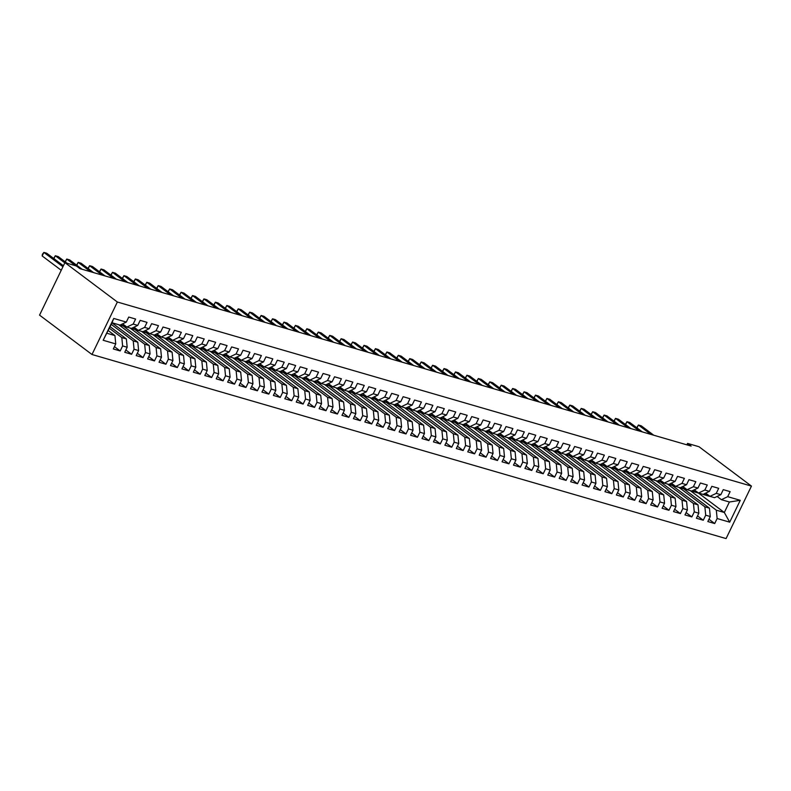 <?xml version="1.0" encoding="UTF-8"?>
<svg xmlns="http://www.w3.org/2000/svg" width="791" height="791" viewBox="0 0 791 791"><rect width="100%" height="100%" fill="white"/><g stroke="black" fill="none" stroke-linecap="round" stroke-linejoin="round"><path stroke-width="1.19" d="M91.993 354.506L726.079 538.582L751.45 486.099L117.365 302.014L91.993 354.506L39.55 315.134L64.921 262.642L117.365 302.014M103.176 340.278L113.736 318.437L126.313 322.085L120.014 325.091L112.015 322.768L103.176 340.278L115.753 343.927L113.321 348.96L120.183 350.957L122.615 345.924L127.183 347.249L124.751 352.282L131.613 354.279L134.045 349.236L138.623 350.571L136.181 355.604L143.042 357.591L145.475 352.559L150.053 353.884L147.62 358.926L154.482 360.914L156.915 355.881L161.483 357.206L159.05 362.238L165.912 364.236L168.345 359.193L172.922 360.528L170.48 365.561L177.342 367.548L179.775 362.515L184.352 363.84L181.92 368.883L188.772 370.87L191.214 365.838L195.782 367.162L193.35 372.195L200.212 374.192L202.644 369.15L207.222 370.485L204.78 375.517L211.642 377.505L214.074 372.472L218.652 373.797L216.22 378.84L223.072 380.827L225.514 375.794L230.082 377.119L227.65 382.152L234.512 384.149L236.944 379.116L241.512 380.441L239.08 385.474L245.942 387.461L248.374 382.429L252.952 383.754L250.52 388.796L257.372 390.784L259.814 385.751L264.382 387.076L261.95 392.109L268.811 394.106L271.244 389.073L275.812 390.398L273.379 395.431L280.241 397.428L282.674 392.385L287.252 393.72L284.819 398.753L291.671 400.74L294.114 395.708L298.682 397.033L296.249 402.075L303.111 404.063L305.544 399.03L310.112 400.355L307.679 405.387L314.541 407.385L316.973 402.342L321.551 403.677L319.119 408.71L325.971 410.697L328.413 405.664L332.981 406.989L330.549 412.032L337.411 414.019L339.843 408.987L344.411 410.311L341.979 415.344L348.841 417.341L351.273 412.299L355.851 413.634L353.409 418.666L360.271 420.654L362.703 415.621L367.281 416.946L364.849 421.989L371.711 423.976L374.143 418.943L378.711 420.268L376.279 425.301L383.141 427.298L385.573 422.256L390.151 423.59L387.709 428.623L394.571 430.611L397.003 425.578L401.581 426.903L399.148 431.945L406.01 433.933L408.443 428.9L413.011 430.225L410.578 435.258L417.44 437.255L419.873 432.222L424.451 433.547L422.008 438.58L428.87 440.577L431.303 435.534L435.881 436.869L433.448 441.902L440.31 443.889L442.742 438.857L447.31 440.182L444.878 445.224L451.74 447.212L454.172 442.179L458.75 443.504L456.308 448.537L463.17 450.534L465.602 445.491L470.18 446.826L467.748 451.859L474.6 453.846L477.042 448.813L481.61 450.138L479.178 455.181L486.04 457.168L488.472 452.136L493.05 453.461L490.608 458.493L497.47 460.491L499.902 455.448L504.48 456.783L502.048 461.815L508.9 463.803L511.342 458.77L515.91 460.095L513.478 465.138L520.34 467.125L522.772 462.092L527.35 463.417L524.908 468.45L531.77 470.447L534.202 465.405L538.78 466.739L536.347 471.772L543.199 473.76L545.642 468.727L550.21 470.052L547.777 475.094L554.639 477.082L557.072 472.049L561.64 473.374L559.207 478.407L566.069 480.404L568.502 475.371L573.08 476.696L570.647 481.729L577.499 483.726L579.941 478.684L584.509 480.018L582.077 485.051L588.939 487.038L591.371 482.006L595.939 483.331L593.507 488.363L600.369 490.361L602.801 485.328L607.379 486.653L604.947 491.686L611.799 493.683L614.241 488.64L618.809 489.975L616.377 495.008L623.239 496.995L625.671 491.962L630.239 493.287L627.807 498.33L634.669 500.317L637.101 495.285L641.679 496.61L639.247 501.642L646.099 503.64L648.541 498.597L653.109 499.932L650.677 504.965L657.539 506.952L659.971 501.919L664.539 503.244L662.107 508.287L668.968 510.274L671.401 505.241L675.979 506.566L673.537 511.599L680.398 513.596L682.831 508.554L687.409 509.888L684.976 514.921L691.838 516.909L694.271 511.876L698.839 513.201L696.406 518.243L703.268 520.231L705.701 515.198L710.278 516.523L707.836 521.556L714.698 523.553L708.963 519.242M698.364 493.011L724.329 512.499L729.707 522.169L740.267 500.317L727.69 496.669L730.133 491.636L723.271 489.639L720.838 494.682L716.26 493.357L718.693 488.314L711.841 486.327L709.398 491.359L704.83 490.034L707.263 485.002L700.401 483.004L697.969 488.037L693.391 486.712L695.833 481.679L688.971 479.682L686.539 484.725L681.961 483.39L684.393 478.357L677.541 476.37L675.099 481.403L670.531 480.078L672.963 475.035L666.101 473.048L663.669 478.08L659.101 476.755L661.533 471.723L654.671 469.725L652.239 474.768L647.661 473.433L650.093 468.401L643.241 466.413L640.799 471.446L636.231 470.121L638.663 465.078L631.801 463.091L629.369 468.124L624.801 466.799L627.233 461.766L620.371 459.769L617.939 464.811L613.361 463.477L615.793 458.444L608.941 456.456L606.499 461.489L601.931 460.164L604.364 455.122L597.502 453.134L595.069 458.167L590.501 456.842L592.934 451.809L586.072 449.812L583.639 454.845L579.061 453.52L581.494 448.487L574.642 446.5L572.2 451.532L567.631 450.208L570.064 445.165L563.202 443.178L560.77 448.21L556.202 446.885L558.634 441.853L551.772 439.855L549.34 444.888L544.762 443.563L547.204 438.53L540.342 436.533L537.91 441.576L533.332 440.241L535.764 435.208L528.902 433.221L526.47 438.254L521.902 436.929L524.334 431.886L517.472 429.899L515.04 434.931L510.462 433.606L512.904 428.574L506.042 426.576L503.61 431.619L499.032 430.284L501.464 425.251L494.602 423.264L492.17 428.297L487.602 426.972L490.034 421.929L483.172 419.942L480.74 424.975L476.162 423.65L478.604 418.617L471.743 416.62L469.31 421.662L464.732 420.328L467.165 415.295L460.303 413.307L457.87 418.34L453.302 417.015L455.735 411.973L448.873 409.985L446.44 415.018L441.862 413.693L444.305 408.66L437.443 406.663L435.01 411.706L430.433 410.371L432.865 405.338L426.013 403.351L423.571 408.383L419.003 407.058L421.435 402.016L414.573 400.028L412.141 405.061L407.563 403.736L410.005 398.704L403.143 396.706L400.711 401.739L396.133 400.414L398.565 395.381L391.713 393.384L389.271 398.427L384.703 397.092L387.135 392.059L380.273 390.072L377.841 395.105L373.273 393.78L375.705 388.737L368.843 386.75L366.411 391.782L361.833 390.457L364.265 385.425L357.413 383.427L354.971 388.47L350.403 387.135L352.835 382.102L345.974 380.115L343.541 385.148L338.973 383.823L341.405 378.78L334.544 376.793L332.111 381.826L327.533 380.501L329.966 375.468L323.114 373.471L320.671 378.513L316.103 377.178L318.536 372.146L311.674 370.158L309.241 375.191L304.673 373.866L307.106 368.824L300.244 366.836L297.811 371.869L293.234 370.544L295.666 365.511L288.814 363.514L286.372 368.557L281.804 367.222L284.236 362.189L277.374 360.202L274.942 365.234L270.374 363.909L272.806 358.867L265.944 356.879L263.512 361.912L258.934 360.587L261.376 355.555L254.514 353.557L252.082 358.59L247.504 357.265L249.936 352.232L243.074 350.235L240.642 355.278L236.074 353.943L238.506 348.91L231.644 346.923L229.212 351.955L224.634 350.631L227.076 345.598L220.214 343.601L217.782 348.633L213.204 347.308L215.636 342.276L208.775 340.278L206.342 345.321L201.774 343.986L204.207 338.953L197.345 336.966L194.912 341.999L190.334 340.674L192.777 335.631L185.915 333.644L183.482 338.677L178.904 337.352L181.337 332.319L174.475 330.322L172.042 335.364L167.474 334.029L169.907 328.997L163.045 327.009L160.613 332.042L156.035 330.717L158.477 325.674L151.615 323.687L149.183 328.72L144.605 327.395L147.037 322.362L140.185 320.365L137.743 325.408L133.175 324.073L135.607 319.04L128.745 317.053L126.313 322.085M729.707 522.169L717.13 518.52L714.698 523.553M64.921 262.642L76.351 265.964L79.911 268.633L691.126 446.075L687.567 443.405L686.875 444.839M683.622 488.789L709.458 508.178L704.89 506.853L678.886 487.335M710.278 516.523L709.458 508.178M705.701 515.198L704.89 506.853M740.267 500.317L729.401 501.998L721.392 499.675L717.111 496.461M727.69 496.669L721.392 499.675M672.192 485.466L698.028 504.866L693.46 503.531L667.456 484.013M698.839 513.201L698.028 504.866M694.271 511.876L693.46 503.531M720.838 494.682L714.54 497.687L709.962 496.353L705.671 493.139M716.26 493.357L709.962 496.353M660.762 482.144L686.598 501.543L682.02 500.219L656.026 480.701M687.409 509.888L686.598 501.543M682.831 508.554L682.02 500.219M709.398 491.359L703.1 494.365L698.532 493.04L694.241 489.817M704.83 490.034L698.532 493.04M649.322 478.832L675.158 498.221L670.59 496.896L644.586 477.378M675.979 506.566L675.158 498.221M671.401 505.241L670.59 496.896M697.969 488.037L691.67 491.043L687.092 489.718L682.811 486.495M693.391 486.712L687.092 489.718A12.261 8.207 106.2 0 1 686.104 489.51L683.938 488.887A12.261 8.207 -73.8 0 0 686.222 489.065M637.892 475.51L663.728 494.909L659.16 493.574L633.156 474.056M664.539 503.244L663.728 494.909M659.971 501.919L659.16 493.574M686.539 484.725L680.24 487.731L675.662 486.396L671.381 483.182M681.961 483.39L675.662 486.396M626.462 472.187L652.298 491.587L647.72 490.262L621.726 470.744M653.109 499.932L652.298 491.587M648.541 498.597L647.72 490.262M675.099 481.403L668.8 484.408L664.232 483.083L659.941 479.86M670.531 480.078L664.232 483.083M615.022 468.865L640.858 488.265L636.29 486.94L610.286 467.422M641.679 496.61L640.858 488.265M637.101 495.285L636.29 486.94M663.669 478.08L657.37 481.086L652.793 479.761L648.511 476.538M659.101 476.755L652.793 479.761A12.261 8.207 106.2 0 1 651.804 479.554L649.638 478.931A12.261 8.207 -73.8 0 0 651.922 479.099M603.592 465.553L629.428 484.942L624.86 483.617L598.856 464.099M630.239 493.287L629.428 484.942M625.671 491.962L624.86 483.617M652.239 474.768L645.94 477.774L641.363 476.439L637.081 473.226M647.661 473.433L641.363 476.439A12.261 8.207 106.2 0 1 640.374 476.241L638.199 475.609A12.261 8.207 -73.8 0 0 640.492 475.786M592.162 462.231L617.998 481.63L613.42 480.295L587.426 460.777M618.809 489.975L617.998 481.63M614.241 488.64L613.42 480.295M640.799 471.446L634.501 474.452L629.933 473.127L625.641 469.903M636.231 470.121L629.933 473.127A12.261 8.207 106.2 0 1 628.944 472.919L626.769 472.286A12.261 8.207 -73.8 0 0 629.053 472.464M580.723 458.909L606.568 478.308L601.991 476.983L575.986 457.465M607.379 486.653L606.568 478.308M602.801 485.328L601.991 476.983M629.369 468.124L623.071 471.129L618.503 469.805L614.212 466.581M624.801 466.799L618.503 469.805M569.293 455.596L595.129 474.986L590.561 473.661L564.556 454.143M595.939 483.331L595.129 474.986M591.371 482.006L590.561 473.661M617.939 464.811L611.641 467.807L607.063 466.482L602.782 463.269M613.361 463.477L607.063 466.482A12.261 8.207 106.2 0 1 606.074 466.285L603.899 465.652A12.261 8.207 -73.8 0 0 606.193 465.83M557.863 452.274L583.699 471.673L579.121 470.338L553.127 450.821M584.509 480.018L583.699 471.673M579.941 478.684L579.121 470.338M606.499 461.489L600.201 464.495L595.633 463.16L591.342 459.947M601.931 460.164L595.633 463.16M546.423 448.952L572.269 468.351L567.691 467.026L541.687 447.508M573.08 476.696L572.269 468.351M568.502 475.371L567.691 467.026M595.069 458.167L588.771 461.173L584.203 459.848L579.912 456.625M590.501 456.842L584.203 459.848M534.993 445.64L560.829 465.029L556.261 463.704L530.257 444.186M561.64 473.374L560.829 465.029M557.072 472.049L556.261 463.704M583.639 454.845L577.341 457.851L572.763 456.526L568.482 453.312M579.061 453.52L572.763 456.526M523.563 442.317L549.399 461.717L544.821 460.382L518.827 440.864M550.21 470.052L549.399 461.717M545.642 468.727L544.821 460.382M572.2 451.532L565.901 454.538L561.333 453.203L557.042 449.99M567.631 450.208L561.333 453.203A12.261 8.207 106.2 0 1 560.344 453.006L558.169 452.373A12.261 8.207 -73.8 0 0 560.453 452.551M512.123 438.995L537.969 458.394L533.391 457.069L507.397 437.552M538.78 466.739L537.969 458.394M534.202 465.405L533.391 457.069M560.77 448.21L554.471 451.216L549.903 449.891L545.612 446.668M556.202 446.885L549.903 449.891A12.261 8.207 106.2 0 1 548.905 449.684L546.739 449.051A12.261 8.207 -73.8 0 0 549.023 449.229M500.693 435.683L526.529 455.072L521.961 453.747L495.957 434.229M527.35 463.417L526.529 455.072M522.772 462.092L521.961 453.747M549.34 444.888L543.041 447.894L538.463 446.569L534.182 443.356M544.762 443.563L538.463 446.569M489.263 432.361L515.099 451.76L510.521 450.425L484.527 430.907M515.91 460.095L515.099 451.76M511.342 458.77L510.521 450.425M537.91 441.576L531.601 444.582L527.033 443.247L522.742 440.033M533.332 440.241L527.033 443.247M477.823 429.038L503.669 448.438L499.091 447.113L473.097 427.595M504.48 456.783L503.669 448.438M499.902 455.448L499.091 447.113M526.47 438.254L520.171 441.259L515.603 439.934L511.312 436.711M521.902 436.929L515.603 439.934M466.393 425.716L492.229 445.115L487.661 443.791L461.657 424.273M493.05 453.461L492.229 445.115M488.472 452.136L487.661 443.791M515.04 434.931L508.742 437.937L504.164 436.612L499.882 433.389M510.462 433.606L504.164 436.612M454.963 422.404L480.799 441.793L476.222 440.468L450.227 420.95M481.61 450.138L480.799 441.793M477.042 448.813L476.222 440.468M503.61 431.619L497.312 434.625L492.734 433.29L488.442 430.077M499.032 430.284L492.734 433.29M443.533 419.082L469.37 438.481L464.792 437.156L438.797 417.638M470.18 446.826L469.37 438.481M465.602 445.491L464.792 437.156M492.17 428.297L485.872 431.303L481.304 429.978L477.013 426.754M487.602 426.972L481.304 429.978M432.094 415.759L457.93 435.159L453.362 433.834L427.358 414.316M458.75 443.504L457.93 435.159M454.172 442.179L453.362 433.834M480.74 424.975L474.442 427.98L469.864 426.656L465.583 423.432M476.162 423.65L469.864 426.656A12.261 8.207 106.2 0 1 468.875 426.448L466.7 425.825A12.261 8.207 -73.8 0 0 468.994 425.993M420.664 412.447L446.5 431.837L441.932 430.512L415.928 410.994M447.31 440.182L446.5 431.837M442.742 438.857L441.932 430.512M469.31 421.662L463.012 424.658L458.434 423.333L454.143 420.12M464.732 420.328L458.434 423.333A12.261 8.207 106.2 0 1 457.445 423.136L455.27 422.503A12.261 8.207 -73.8 0 0 457.554 422.681M409.234 409.125L435.07 428.524L430.492 427.189L404.498 407.672M435.881 436.869L435.07 428.524M431.303 435.534L430.492 427.189M457.87 418.34L451.572 421.346L447.004 420.021L442.713 416.798M453.302 417.015L447.004 420.021M397.794 405.803L423.63 425.202L419.062 423.877L393.058 404.359M424.451 433.547L423.63 425.202M419.873 432.222L419.062 423.877M446.44 415.018L440.142 418.024L435.564 416.699L431.283 413.475M441.862 413.693L435.564 416.699M386.364 402.49L412.2 421.88L407.632 420.555L381.628 401.037M413.011 430.225L412.2 421.88M408.443 428.9L407.632 420.555M435.01 411.706L428.712 414.702L424.134 413.377L419.843 410.163M430.433 410.371L424.134 413.377M374.934 399.168L400.77 418.568L396.192 417.233L370.198 397.715M401.581 426.903L400.77 418.568M397.003 425.578L396.192 417.233M423.571 408.383L417.272 411.389L412.704 410.054L408.413 406.841M419.003 407.058L412.704 410.054A12.261 8.207 106.2 0 1 411.715 409.857L409.54 409.224A12.261 8.207 -73.8 0 0 411.824 409.402M363.494 395.846L389.33 415.245L384.762 413.92L358.758 394.402M390.151 423.59L389.33 415.245M385.573 422.256L384.762 413.92M412.141 405.061L405.842 408.067L401.264 406.742L396.983 403.519M407.563 403.736L401.264 406.742M352.064 392.534L377.9 411.923L373.332 410.598L347.328 391.08M378.711 420.268L377.9 411.923M374.143 418.943L373.332 410.598M400.711 401.739L394.412 404.745L389.834 403.42L385.543 400.206M396.133 400.414L389.834 403.42A12.261 8.207 106.2 0 1 388.846 403.222L386.67 402.589A12.261 8.207 -73.8 0 0 388.964 402.767M340.634 389.212L366.47 408.611L361.892 407.276L335.898 387.758M367.281 416.946L366.47 408.611M362.703 415.621L361.892 407.276M389.271 398.427L382.973 401.433L378.405 400.098L374.113 396.884M384.703 397.092L378.405 400.098A12.261 8.207 106.2 0 1 377.416 399.9L375.241 399.267A12.261 8.207 -73.8 0 0 377.525 399.445M329.194 385.889L355.03 405.289L350.462 403.964L324.458 384.446M355.851 413.634L355.03 405.289M351.273 412.299L350.462 403.964M377.841 395.105L371.543 398.11L366.965 396.785L362.683 393.562M373.273 393.78L366.965 396.785A12.261 8.207 106.2 0 1 365.976 396.578L363.811 395.945A12.261 8.207 -73.8 0 0 366.095 396.123M317.764 382.567L343.601 401.966L339.032 400.642L313.028 381.124M344.411 410.311L343.601 401.966M339.843 408.987L339.032 400.642M366.411 391.782L360.113 394.788L355.535 393.463L351.253 390.24M361.833 390.457L355.535 393.463M306.335 379.255L332.171 398.644L327.593 397.319L301.598 377.801M332.981 406.989L332.171 398.644M328.413 405.664L327.593 397.319M354.971 388.47L348.673 391.476L344.105 390.141L339.814 386.928M350.403 387.135L344.105 390.141M294.895 375.933L320.741 395.332L316.163 394.007L290.159 374.489M321.551 403.677L320.741 395.332M316.973 402.342L316.163 394.007M343.541 385.148L337.243 388.154L332.675 386.829L328.384 383.605M338.973 383.823L332.675 386.829M283.465 372.61L309.301 392.01L304.733 390.685L278.729 371.167M310.112 400.355L309.301 392.01M305.544 399.03L304.733 390.685M332.111 381.826L325.813 384.831L321.235 383.506L316.954 380.283M327.533 380.501L321.235 383.506M272.035 369.298L297.871 388.688L293.293 387.363L267.299 367.845M298.682 397.033L297.871 388.688M294.114 395.708L293.293 387.363M320.671 378.513L314.373 381.509L309.805 380.184L305.514 376.971M316.103 377.178L309.805 380.184M260.595 365.976L286.441 385.375L281.863 384.04L255.859 364.522M287.252 393.72L286.441 385.375M282.674 392.385L281.863 384.04M309.241 375.191L302.943 378.197L298.375 376.872L294.084 373.649M304.673 373.866L298.375 376.872A12.261 8.207 106.2 0 1 297.376 376.664L295.211 376.032A12.261 8.207 -73.8 0 0 297.495 376.209M249.165 362.654L275.001 382.053L270.433 380.728L244.429 361.21M275.812 390.398L275.001 382.053M271.244 389.073L270.433 380.728M297.811 371.869L291.513 374.875L286.935 373.55L282.654 370.326M293.234 370.544L286.935 373.55A12.261 8.207 106.2 0 1 285.947 373.342L283.771 372.719A12.261 8.207 -73.8 0 0 286.065 372.887M237.735 359.341L263.571 378.731L258.993 377.406L232.999 357.888M264.382 387.076L263.571 378.731M259.814 385.751L258.993 377.406M286.372 368.557L280.073 371.552L275.505 370.228L271.214 367.014M281.804 367.222L275.505 370.228M226.295 356.019L252.141 375.418L247.563 374.084L221.569 354.566M252.952 383.754L252.141 375.418M248.374 382.429L247.563 374.084M274.942 365.234L268.643 368.24L264.075 366.905L259.784 363.692M270.374 363.909L264.075 366.905M214.865 352.697L240.701 372.096L236.133 370.771L210.129 351.253M241.512 380.441L240.701 372.096M236.944 379.116L236.133 370.771M263.512 361.912L257.213 364.918L252.636 363.593L248.354 360.37M258.934 360.587L252.636 363.593M203.435 349.385L229.271 368.774L224.693 367.449L198.699 347.931M230.082 377.119L229.271 368.774M225.514 375.794L224.693 367.449M252.082 358.59L245.774 361.596L241.206 360.271L236.914 357.057M247.504 357.265L241.206 360.271A12.261 8.207 106.2 0 1 240.217 360.073L238.042 359.44A12.261 8.207 -73.8 0 0 240.326 359.618M191.995 346.062L217.841 365.462L213.263 364.127L187.269 344.609M218.652 373.797L217.841 365.462M214.074 372.472L213.263 364.127M240.642 355.278L234.344 358.283L229.776 356.949L225.484 353.735M236.074 353.943L229.776 356.949M180.566 342.74L206.402 362.14L201.834 360.815L175.829 341.297M207.222 370.485L206.402 362.14M202.644 369.15L201.834 360.815M229.212 351.955L222.914 354.961L218.336 353.636L214.054 350.413M224.634 350.631L218.336 353.636A12.261 8.207 106.2 0 1 217.347 353.429L215.172 352.796A12.261 8.207 -73.8 0 0 217.466 352.974M169.136 339.428L194.972 358.817L190.394 357.492L164.399 337.975M195.782 367.162L194.972 358.817M191.214 365.838L190.394 357.492M217.782 348.633L211.484 351.639L206.906 350.314L202.615 347.091M213.204 347.308L206.906 350.314A12.261 8.207 106.2 0 1 205.917 350.106L203.742 349.484A12.261 8.207 -73.8 0 0 206.026 349.662M157.696 336.106L183.542 355.505L178.964 354.17L152.97 334.652M184.352 363.84L183.542 355.505M179.775 362.515L178.964 354.17M206.342 345.321L200.044 348.327L195.476 346.992L191.185 343.778M201.774 343.986L195.476 346.992A12.261 8.207 106.2 0 1 194.477 346.794L192.312 346.161A12.261 8.207 -73.8 0 0 194.596 346.339M146.266 332.784L172.102 352.183L167.534 350.858L141.53 331.34M172.922 360.528L172.102 352.183M168.345 359.193L167.534 350.858M194.912 341.999L188.614 345.005L184.036 343.68L179.755 340.456M190.334 340.674L184.036 343.68M134.836 329.461L160.672 348.861L156.094 347.536L130.1 328.018M161.483 357.206L160.672 348.861M156.915 355.881L156.094 347.536M183.482 338.677L177.184 341.682L172.606 340.357L168.315 337.134M178.904 337.352L172.606 340.357M123.406 326.149L149.242 345.538L144.664 344.214L118.67 324.696M150.053 353.884L149.242 345.538M145.475 352.559L144.664 344.214M172.042 335.364L165.744 338.37L161.176 337.035L156.885 333.822M167.474 334.029L161.176 337.035A12.261 8.207 106.2 0 1 160.178 336.837L158.012 336.205A12.261 8.207 -73.8 0 0 160.296 336.383M113.202 323.114A12.261 8.207 -73.8 0 1 112.273 322.926A12.261 8.207 -73.8 0 1 111.976 322.827L137.802 342.226L133.234 340.891L111.234 324.379M138.623 350.571L137.802 342.226M134.045 349.236L133.234 340.891M160.613 332.042L154.314 335.048L149.736 333.723L145.455 330.5M156.035 330.717L149.736 333.723A12.261 8.207 106.2 0 1 148.748 333.515L146.572 332.882A12.261 8.207 -73.8 0 0 148.866 333.06M110.107 326.693L126.372 338.904L121.804 337.579L109.366 328.245M127.183 347.249L126.372 338.904M122.615 345.924L121.804 337.579M149.183 328.72L142.884 331.726L138.306 330.401L134.015 327.177M144.605 327.395L138.306 330.401M108.238 330.559L114.942 335.582L106.933 333.258M115.753 343.927L114.942 335.582M137.743 325.408L131.444 328.403L126.876 327.079L122.585 323.865M133.175 324.073L126.876 327.079A12.261 8.207 106.2 0 1 125.888 326.881L123.712 326.248A12.261 8.207 -73.8 0 0 125.996 326.426M751.45 486.099L699.007 446.727L687.567 443.405M690.325 490.657L716.32 510.175L724.329 512.499L729.401 501.998M113.736 318.437L112.015 322.768M717.13 518.52L716.32 510.175M120.183 350.957L114.438 346.646M131.613 354.279L125.868 349.968M143.042 357.591L137.308 353.28M154.482 360.914L148.738 356.603M165.912 364.236L160.168 359.925M177.342 367.548L171.607 363.247M188.772 370.87L183.037 366.559M200.212 374.192L194.467 369.881M211.642 377.505L205.907 373.204M223.072 380.827L217.337 376.516M234.512 384.149L228.767 379.838M245.942 387.461L240.207 383.16M257.372 390.784L251.637 386.473M268.811 394.106L263.067 389.795M280.241 397.428L274.507 393.117M291.671 400.74L285.937 396.429M303.111 404.063L297.367 399.752M314.541 407.385L308.806 403.074M325.971 410.697L320.236 406.396M337.411 414.019L331.666 409.708M348.841 417.341L343.096 413.031M360.271 420.654L354.536 416.353M371.711 423.976L365.966 419.665M383.141 427.298L377.396 422.987M394.571 430.611L388.836 426.309M406.01 433.933L400.266 429.622M417.44 437.255L411.696 432.944M428.87 440.577L423.136 436.266M440.31 443.889L434.566 439.578M451.74 447.212L445.995 442.901M463.17 450.534L457.435 446.223M474.6 453.846L468.865 449.545M486.04 457.168L480.295 452.857M497.47 460.491L491.735 456.18M508.9 463.803L503.165 459.502M520.34 467.125L514.595 462.814M531.77 470.447L526.035 466.136M543.199 473.76L537.465 469.459M554.639 477.082L548.895 472.771M566.069 480.404L560.335 476.093M577.499 483.726L571.764 479.415M588.939 487.038L583.194 482.728M600.369 490.361L594.634 486.05M611.799 493.683L606.064 489.372M623.239 496.995L617.494 492.694M634.669 500.317L628.924 496.006M646.099 503.64L640.364 499.329M657.539 506.952L651.794 502.651M668.968 510.274L663.224 505.963M680.398 513.596L674.664 509.285M691.838 516.909L686.094 512.608M703.268 520.231L697.524 515.92M115.377 323.746A12.261 8.207 106.2 0 1 114.448 323.559L112.273 322.926M62.944 266.735L43.881 252.418L46.738 253.249L63.418 265.766M61.233 270.275L42.17 255.968L43.881 252.418L42.378 254.287L42.17 255.968M124.197 325.071L122.931 325.319A12.261 8.207 106.2 0 1 120.163 325.22A12.261 8.207 106.2 0 1 119.283 324.874M125.314 325.912L125.097 325.951A12.261 8.207 106.2 0 1 122.338 325.852L120.163 325.22M64.813 262.869L55.311 255.74L58.168 256.571L67.116 263.284M123.04 326.001A12.261 8.207 -73.8 0 0 123.712 326.248M53.699 258.479L55.311 255.74L53.917 258.637M135.627 328.394L134.361 328.641A12.261 8.207 106.2 0 1 131.603 328.532A12.261 8.207 106.2 0 1 130.713 328.196M138.287 330.381A12.261 8.207 106.2 0 1 137.318 330.193L135.142 329.57A12.261 8.207 -73.8 0 0 137.436 329.738M136.744 329.224L136.536 329.264A12.261 8.207 106.2 0 1 133.768 329.165L131.603 328.532M75.699 265.776L66.751 259.053L69.608 259.883L82.106 269.276M134.47 329.323A12.261 8.207 -73.8 0 0 135.142 329.57M65.139 261.791L66.751 259.053L65.346 261.95M147.067 331.706L145.791 331.953A12.261 8.207 106.2 0 1 143.033 331.854A12.261 8.207 106.2 0 1 142.153 331.518M148.174 332.546L147.966 332.586A12.261 8.207 106.2 0 1 145.208 332.487L143.033 331.854M90.678 271.758L78.18 262.375L81.038 263.205L93.546 272.588M145.9 332.645A12.261 8.207 -73.8 0 0 146.572 332.882M76.569 265.114L78.18 262.375L76.776 265.272M158.497 335.028L157.231 335.275A12.261 8.207 106.2 0 1 154.463 335.176A12.261 8.207 106.2 0 1 153.583 334.83M159.614 335.868L159.396 335.908A12.261 8.207 106.2 0 1 156.638 335.809L154.463 335.176M102.118 275.08L89.61 265.697L92.468 266.527L104.976 275.911M157.34 335.957A12.261 8.207 -73.8 0 0 158.012 336.205M87.999 268.436L89.61 265.697L88.216 268.594M169.927 338.35L168.661 338.597A12.261 8.207 106.2 0 1 165.902 338.499A12.261 8.207 106.2 0 1 165.012 338.153M172.586 340.348A12.261 8.207 106.2 0 1 171.617 340.15L169.442 339.527A12.261 8.207 -73.8 0 0 171.726 339.695M171.044 339.181L170.836 339.23A12.261 8.207 106.2 0 1 168.068 339.121L165.902 338.499M113.548 278.402L101.05 269.019L103.908 269.84L116.406 279.233M168.77 339.28A12.261 8.207 -73.8 0 0 169.442 339.527M99.439 271.748L101.05 269.019L99.646 271.906M181.357 341.663L180.091 341.91A12.261 8.207 106.2 0 1 177.332 341.811A12.261 8.207 106.2 0 1 176.452 341.475M184.026 343.66A12.261 8.207 106.2 0 1 183.047 343.472L180.872 342.839A12.261 8.207 -73.8 0 0 183.166 343.017M182.474 342.503L182.266 342.543A12.261 8.207 106.2 0 1 179.508 342.444L177.332 341.811M124.978 281.715L112.48 272.331L115.338 273.162L127.845 282.545M180.2 342.602A12.261 8.207 -73.8 0 0 180.872 342.839M110.869 275.07L112.48 272.331L111.076 275.228M192.796 344.985L191.531 345.232A12.261 8.207 106.2 0 1 188.762 345.133A12.261 8.207 106.2 0 1 187.882 344.787M193.914 345.825L193.696 345.865A12.261 8.207 106.2 0 1 190.938 345.766L188.762 345.133M136.418 285.037L123.91 275.654L126.768 276.484L139.275 285.867M191.64 345.914A12.261 8.207 -73.8 0 0 192.312 346.161M122.298 278.392L123.91 275.654L122.516 278.551M204.226 348.307L202.961 348.554A12.261 8.207 106.2 0 1 200.202 348.455A12.261 8.207 106.2 0 1 199.312 348.109M205.344 349.138L205.136 349.187A12.261 8.207 106.2 0 1 202.367 349.078L200.202 348.455M147.848 288.359L135.35 278.976L138.207 279.796L150.705 289.19M203.069 349.236A12.261 8.207 -73.8 0 0 203.742 349.484M133.738 281.715L135.35 278.976L133.946 281.873M215.656 351.619L214.391 351.876A12.261 8.207 106.2 0 1 211.632 351.768A12.261 8.207 106.2 0 1 210.752 351.431M216.774 352.46L216.566 352.499A12.261 8.207 106.2 0 1 213.807 352.4L211.632 351.768M159.278 291.681L146.78 282.288L149.637 283.119L162.135 292.502M214.499 352.559A12.261 8.207 -73.8 0 0 215.172 352.796M145.168 285.027L146.78 282.288L145.376 285.185M227.096 354.941L225.831 355.189A12.261 8.207 106.2 0 1 223.062 355.09A12.261 8.207 106.2 0 1 222.182 354.754M229.756 356.939A12.261 8.207 106.2 0 1 228.777 356.751L226.612 356.118A12.261 8.207 -73.8 0 0 228.896 356.296M228.213 355.782L227.996 355.821A12.261 8.207 106.2 0 1 225.237 355.723L223.062 355.09M170.718 294.994L158.21 285.61L161.067 286.441L173.575 295.824M225.939 355.871A12.261 8.207 -73.8 0 0 226.612 356.118M156.598 288.349L158.21 285.61L156.816 288.507M238.526 358.264L237.26 358.511A12.261 8.207 106.2 0 1 234.502 358.412A12.261 8.207 106.2 0 1 233.612 358.066M239.643 359.094L239.436 359.144A12.261 8.207 106.2 0 1 236.667 359.035L234.502 358.412M182.148 298.316L169.65 288.933L172.507 289.763L185.005 299.146M237.369 359.193A12.261 8.207 -73.8 0 0 238.042 359.44M168.038 291.671L169.65 288.933L168.246 291.83M249.956 361.576L248.69 361.833A12.261 8.207 106.2 0 1 245.932 361.724A12.261 8.207 106.2 0 1 245.052 361.388M252.616 363.573A12.261 8.207 106.2 0 1 251.647 363.385L249.472 362.753A12.261 8.207 -73.8 0 0 251.765 362.931M251.073 362.416L250.866 362.456A12.261 8.207 106.2 0 1 248.107 362.357L245.932 361.724M193.577 301.638L181.08 292.245L183.937 293.075L196.435 302.469M248.799 362.515A12.261 8.207 -73.8 0 0 249.472 362.753M179.468 294.984L181.08 292.245L179.676 295.142M261.396 364.898L260.13 365.145A12.261 8.207 106.2 0 1 257.362 365.046A12.261 8.207 106.2 0 1 256.482 364.71M264.056 366.895A12.261 8.207 106.2 0 1 263.077 366.708L260.911 366.075A12.261 8.207 -73.8 0 0 263.195 366.253M262.513 365.739L262.296 365.778A12.261 8.207 106.2 0 1 259.537 365.679L257.362 365.046M205.017 304.95L192.51 295.567L195.367 296.398L207.875 305.781M260.239 365.828A12.261 8.207 -73.8 0 0 260.911 366.075M190.898 298.306L192.51 295.567L191.115 298.464M272.826 368.22L271.56 368.468A12.261 8.207 106.2 0 1 268.802 368.369A12.261 8.207 106.2 0 1 267.912 368.023M275.486 370.218A12.261 8.207 106.2 0 1 274.517 370.03L272.341 369.397A12.261 8.207 -73.8 0 0 274.625 369.575M273.943 369.061L273.735 369.1A12.261 8.207 106.2 0 1 270.967 369.002L268.802 368.369M216.447 308.272L203.94 298.889L206.807 299.72L219.305 309.103M271.669 369.15A12.261 8.207 -73.8 0 0 272.341 369.397M202.338 301.628L203.94 298.889L202.545 301.786M284.256 371.533L282.99 371.79A12.261 8.207 106.2 0 1 280.232 371.681A12.261 8.207 106.2 0 1 279.352 371.345M285.373 372.373L285.165 372.413A12.261 8.207 106.2 0 1 282.407 372.314L280.232 371.681M227.877 311.595L215.379 302.202L218.237 303.032L230.735 312.425M283.099 372.472A12.261 8.207 -73.8 0 0 283.771 372.719M213.768 304.94L215.379 302.202L213.975 305.099M295.696 374.855L294.42 375.102A12.261 8.207 106.2 0 1 291.661 375.003A12.261 8.207 106.2 0 1 290.781 374.667M296.813 375.695L296.595 375.735A12.261 8.207 106.2 0 1 293.837 375.636L291.661 375.003M239.317 314.907L226.809 305.524L229.667 306.354L242.175 315.738M294.539 375.794A12.261 8.207 -73.8 0 0 295.211 376.032M225.198 308.263L226.809 305.524L225.415 308.421M307.126 378.177L305.86 378.424A12.261 8.207 106.2 0 1 303.091 378.325A12.261 8.207 106.2 0 1 302.211 377.979M309.785 380.174A12.261 8.207 106.2 0 1 308.816 379.987L306.641 379.354A12.261 8.207 -73.8 0 0 308.925 379.532M308.243 379.018L308.025 379.057A12.261 8.207 106.2 0 1 305.267 378.958L303.091 378.325M250.747 318.229L238.239 308.846L241.107 309.676L253.604 319.06M305.969 379.107A12.261 8.207 -73.8 0 0 306.641 379.354M236.638 311.585L238.239 308.846L236.845 311.743M318.555 381.499L317.29 381.746A12.261 8.207 106.2 0 1 314.531 381.648A12.261 8.207 106.2 0 1 313.651 381.302M321.215 383.497A12.261 8.207 106.2 0 1 320.246 383.299L318.071 382.676A12.261 8.207 -73.8 0 0 320.365 382.844M319.673 382.33L319.465 382.379A12.261 8.207 106.2 0 1 316.707 382.271L314.531 381.648M262.177 321.551L249.679 312.158L252.537 312.989L265.034 322.382M317.399 382.429A12.261 8.207 -73.8 0 0 318.071 382.676M248.067 314.897L249.679 312.158L248.275 315.055M329.995 384.812L328.72 385.059A12.261 8.207 106.2 0 1 325.961 384.96A12.261 8.207 106.2 0 1 325.081 384.624M332.655 386.809A12.261 8.207 106.2 0 1 331.676 386.621L329.511 385.988A12.261 8.207 -73.8 0 0 331.795 386.166M331.113 385.652L330.895 385.692A12.261 8.207 106.2 0 1 328.136 385.593L325.961 384.96M273.617 324.864L261.109 315.48L263.967 316.311L276.474 325.694M328.838 385.751A12.261 8.207 -73.8 0 0 329.511 385.988M259.497 318.219L261.109 315.48L259.705 318.377M341.425 388.134L340.16 388.381A12.261 8.207 106.2 0 1 337.391 388.282A12.261 8.207 106.2 0 1 336.511 387.936M344.085 390.131A12.261 8.207 106.2 0 1 343.116 389.943L340.941 389.31A12.261 8.207 -73.8 0 0 343.225 389.488M342.543 388.974L342.325 389.014A12.261 8.207 106.2 0 1 339.566 388.915L337.391 388.282M285.047 328.186L272.539 318.803L275.397 319.633L287.904 329.016M340.268 389.063A12.261 8.207 -73.8 0 0 340.941 389.31M270.937 321.541L272.539 318.803L271.145 321.7M352.855 391.456L351.59 391.703A12.261 8.207 106.2 0 1 348.831 391.604A12.261 8.207 106.2 0 1 347.941 391.258M355.515 393.453A12.261 8.207 106.2 0 1 354.546 393.256L352.371 392.633A12.261 8.207 -73.8 0 0 354.665 392.801M353.973 392.287L353.765 392.336A12.261 8.207 106.2 0 1 350.996 392.227L348.831 391.604M296.477 331.508L283.979 322.125L286.836 322.946L299.334 332.339M351.698 392.385A12.261 8.207 -73.8 0 0 352.371 392.633M282.367 324.864L283.979 322.125L282.575 325.022M364.295 394.768L363.02 395.025A12.261 8.207 106.2 0 1 360.261 394.917A12.261 8.207 106.2 0 1 359.381 394.58M365.412 395.609L365.195 395.648A12.261 8.207 106.2 0 1 362.436 395.549L360.261 394.917M307.917 334.82L295.409 325.437L298.266 326.268L310.774 335.651M363.128 395.708A12.261 8.207 -73.8 0 0 363.811 395.945M293.797 328.176L295.409 325.437L294.005 328.334M375.725 398.091L374.459 398.338A12.261 8.207 106.2 0 1 371.691 398.239A12.261 8.207 106.2 0 1 370.811 397.893M376.842 398.931L376.625 398.971A12.261 8.207 106.2 0 1 373.866 398.872L371.691 398.239M319.346 338.143L306.839 328.759L309.696 329.59L322.204 338.973M374.568 399.02A12.261 8.207 -73.8 0 0 375.241 399.267M305.227 331.498L306.839 328.759L305.445 331.656M387.155 401.413L385.889 401.66A12.261 8.207 106.2 0 1 383.131 401.561A12.261 8.207 106.2 0 1 382.241 401.215M388.272 402.243L388.065 402.293A12.261 8.207 106.2 0 1 385.296 402.184L383.131 401.561M330.776 341.465L318.279 332.082L321.136 332.912L333.634 342.295M385.998 402.342A12.261 8.207 -73.8 0 0 386.67 402.589M316.667 334.82L318.279 332.082L316.875 334.979M398.595 404.725L397.319 404.982A12.261 8.207 106.2 0 1 394.561 404.873A12.261 8.207 106.2 0 1 393.681 404.537M401.255 406.722A12.261 8.207 106.2 0 1 400.276 406.534L398.11 405.902A12.261 8.207 -73.8 0 0 400.394 406.08M399.702 405.565L399.495 405.605A12.261 8.207 106.2 0 1 396.736 405.506L394.561 404.873M342.216 344.787L329.709 335.394L332.566 336.224L345.074 345.608M397.428 405.664A12.261 8.207 -73.8 0 0 398.11 405.902M328.097 338.133L329.709 335.394L328.305 338.291M410.025 408.047L408.759 408.294A12.261 8.207 106.2 0 1 405.991 408.196A12.261 8.207 106.2 0 1 405.111 407.859M411.142 408.888L410.925 408.927A12.261 8.207 106.2 0 1 408.166 408.828L405.991 408.196M353.646 348.099L341.139 338.716L343.996 339.547L356.504 348.93M408.868 408.977A12.261 8.207 -73.8 0 0 409.54 409.224M339.527 341.455L341.139 338.716L339.744 341.613M421.455 411.369L420.189 411.617A12.261 8.207 106.2 0 1 417.43 411.518A12.261 8.207 106.2 0 1 416.541 411.172M424.114 413.367A12.261 8.207 106.2 0 1 423.145 413.179L420.97 412.546A12.261 8.207 -73.8 0 0 423.264 412.724M422.572 412.21L422.364 412.249A12.261 8.207 106.2 0 1 419.596 412.151L417.43 411.518M365.076 351.422L352.578 342.038L355.436 342.869L367.934 352.252M420.298 412.299A12.261 8.207 -73.8 0 0 420.97 412.546M350.967 344.777L352.578 342.038L351.174 344.935M432.895 414.682L431.619 414.939A12.261 8.207 106.2 0 1 428.86 414.83A12.261 8.207 106.2 0 1 427.98 414.494M435.554 416.679A12.261 8.207 106.2 0 1 434.575 416.491L432.4 415.858A12.261 8.207 -73.8 0 0 434.694 416.036M434.002 415.522L433.794 415.562A12.261 8.207 106.2 0 1 431.036 415.463L428.86 414.83M376.506 354.744L364.008 345.351L366.866 346.181L379.373 355.574M431.728 415.621A12.261 8.207 -73.8 0 0 432.4 415.858M362.397 348.089L364.008 345.351L362.604 348.248M444.324 418.004L443.059 418.251A12.261 8.207 106.2 0 1 440.29 418.152A12.261 8.207 106.2 0 1 439.41 417.816M446.984 420.001A12.261 8.207 106.2 0 1 446.005 419.813L443.84 419.181A12.261 8.207 -73.8 0 0 446.124 419.359M445.442 418.844L445.224 418.884A12.261 8.207 106.2 0 1 442.466 418.785L440.29 418.152M387.946 358.056L375.438 348.673L378.296 349.503L390.803 358.887M443.168 418.943A12.261 8.207 -73.8 0 0 443.84 419.181M373.827 351.412L375.438 348.673L374.044 351.57M455.754 421.326L454.489 421.573A12.261 8.207 106.2 0 1 451.73 421.474A12.261 8.207 106.2 0 1 450.84 421.128M456.872 422.167L456.664 422.206A12.261 8.207 106.2 0 1 453.896 422.107L451.73 421.474M399.376 361.378L386.878 351.995L389.736 352.826L402.233 362.209M454.598 422.256A12.261 8.207 -73.8 0 0 455.27 422.503M385.266 354.734L386.878 351.995L385.474 354.892M467.184 424.648L465.919 424.896A12.261 8.207 106.2 0 1 463.16 424.787A12.261 8.207 106.2 0 1 462.28 424.451M468.302 425.479L468.094 425.528A12.261 8.207 106.2 0 1 465.335 425.42L463.16 424.787M410.806 364.7L398.308 355.307L401.166 356.138L413.673 365.531M466.028 425.578A12.261 8.207 -73.8 0 0 466.7 425.825M396.696 358.046L398.308 355.307L396.904 358.204M478.624 427.961L477.359 428.208A12.261 8.207 106.2 0 1 474.59 428.109A12.261 8.207 106.2 0 1 473.71 427.773M481.284 429.958A12.261 8.207 106.2 0 1 480.305 429.77L478.14 429.137A12.261 8.207 -73.8 0 0 480.424 429.315M479.741 428.801L479.524 428.841A12.261 8.207 106.2 0 1 476.765 428.742L474.59 428.109M422.246 368.013L409.738 358.63L412.595 359.46L425.103 368.843M477.467 428.9A12.261 8.207 -73.8 0 0 478.14 429.137M408.126 361.368L409.738 358.63L408.344 361.527M490.054 431.283L488.789 431.53A12.261 8.207 106.2 0 1 486.03 431.431A12.261 8.207 106.2 0 1 485.14 431.085M492.714 433.28A12.261 8.207 106.2 0 1 491.745 433.092L489.57 432.459A12.261 8.207 -73.8 0 0 491.854 432.637M491.171 432.123L490.964 432.163A12.261 8.207 106.2 0 1 488.195 432.064L486.03 431.431M433.676 371.335L421.178 361.952L424.035 362.782L436.533 372.166M488.897 432.212A12.261 8.207 -73.8 0 0 489.57 432.459M419.566 364.691L421.178 361.952L419.774 364.849M501.484 434.605L500.219 434.852A12.261 8.207 106.2 0 1 497.46 434.753A12.261 8.207 106.2 0 1 496.58 434.407M504.154 436.602A12.261 8.207 106.2 0 1 503.175 436.405L501 435.782A12.261 8.207 -73.8 0 0 503.294 435.95M502.601 435.436L502.394 435.485A12.261 8.207 106.2 0 1 499.635 435.376L497.46 434.753M445.106 374.657L432.608 365.274L435.465 366.095L447.963 375.488M500.327 435.534A12.261 8.207 -73.8 0 0 501 435.782M430.996 368.013L432.608 365.274L431.204 368.161M512.924 437.917L511.658 438.174A12.261 8.207 106.2 0 1 508.89 438.066A12.261 8.207 106.2 0 1 508.01 437.73M515.584 439.915A12.261 8.207 106.2 0 1 514.605 439.727L512.439 439.094A12.261 8.207 -73.8 0 0 514.723 439.272M514.041 438.758L513.824 438.797A12.261 8.207 106.2 0 1 511.065 438.698L508.89 438.066M456.545 377.969L444.038 368.586L446.895 369.417L459.403 378.8M511.767 438.857A12.261 8.207 -73.8 0 0 512.439 439.094M442.426 371.325L444.038 368.586L442.644 371.483M524.354 441.24L523.088 441.487A12.261 8.207 106.2 0 1 520.33 441.388A12.261 8.207 106.2 0 1 519.44 441.042M527.014 443.237A12.261 8.207 106.2 0 1 526.045 443.049L523.869 442.416A12.261 8.207 -73.8 0 0 526.153 442.594M525.471 442.08L525.264 442.12A12.261 8.207 106.2 0 1 522.495 442.021L520.33 441.388M467.975 381.292L455.478 371.908L458.335 372.739L470.833 382.122M523.197 442.169A12.261 8.207 -73.8 0 0 523.869 442.416M453.866 374.647L455.478 371.908L454.074 374.805M535.784 444.562L534.518 444.809A12.261 8.207 106.2 0 1 531.76 444.71A12.261 8.207 106.2 0 1 530.88 444.364M538.444 446.559A12.261 8.207 106.2 0 1 537.475 446.361L535.299 445.738A12.261 8.207 -73.8 0 0 537.593 445.916M536.901 445.392L536.693 445.442A12.261 8.207 106.2 0 1 533.935 445.333L531.76 444.71M479.405 384.614L466.908 375.231L469.765 376.061L482.263 385.444M534.627 445.491A12.261 8.207 -73.8 0 0 535.299 445.738M465.296 377.969L466.908 375.231L465.504 378.128M547.224 447.874L545.958 448.131A12.261 8.207 106.2 0 1 543.19 448.022A12.261 8.207 106.2 0 1 542.31 447.686M548.341 448.715L548.123 448.754A12.261 8.207 106.2 0 1 545.365 448.655L543.19 448.022M490.845 387.936L478.337 378.543L481.195 379.373L493.703 388.757M546.067 448.813A12.261 8.207 -73.8 0 0 546.739 449.051M476.726 381.282L478.337 378.543L476.943 381.44M558.654 451.196L557.388 451.443A12.261 8.207 106.2 0 1 554.629 451.345A12.261 8.207 106.2 0 1 553.74 451.008M559.771 452.037L559.563 452.076A12.261 8.207 106.2 0 1 556.795 451.977L554.629 451.345M502.275 391.248L489.777 381.865L492.635 382.696L505.133 392.079M557.497 452.126A12.261 8.207 -73.8 0 0 558.169 452.373M488.166 384.604L489.777 381.865L488.373 384.762M570.084 454.518L568.818 454.766A12.261 8.207 106.2 0 1 566.059 454.667A12.261 8.207 106.2 0 1 565.179 454.321M572.743 456.516A12.261 8.207 106.2 0 1 571.774 456.328L569.599 455.695A12.261 8.207 -73.8 0 0 571.893 455.873M571.201 455.359L570.993 455.398A12.261 8.207 106.2 0 1 568.235 455.29L566.059 454.667M513.705 394.571L501.207 385.187L504.065 386.018L516.563 395.401M568.927 455.448A12.261 8.207 -73.8 0 0 569.599 455.695M499.596 387.926L501.207 385.187L499.803 388.084M581.523 457.831L580.248 458.088A12.261 8.207 106.2 0 1 577.489 457.979A12.261 8.207 106.2 0 1 576.609 457.643M584.183 459.828A12.261 8.207 106.2 0 1 583.204 459.64L581.039 459.007A12.261 8.207 -73.8 0 0 583.323 459.185M582.641 458.671L582.423 458.711A12.261 8.207 106.2 0 1 579.665 458.612L577.489 457.979M525.145 397.893L512.637 388.5L515.495 389.33L528.002 398.723M580.367 458.77A12.261 8.207 -73.8 0 0 581.039 459.007M511.026 391.238L512.637 388.5L511.243 391.397M592.953 461.153L591.688 461.4A12.261 8.207 106.2 0 1 588.929 461.301A12.261 8.207 106.2 0 1 588.039 460.965M595.613 463.15A12.261 8.207 106.2 0 1 594.644 462.962L592.469 462.33A12.261 8.207 -73.8 0 0 594.753 462.508M594.071 461.993L593.863 462.033A12.261 8.207 106.2 0 1 591.095 461.934L588.929 461.301M536.575 401.205L524.067 391.822L526.935 392.652L539.432 402.036M591.797 462.082A12.261 8.207 -73.8 0 0 592.469 462.33M522.465 394.561L524.067 391.822L522.673 394.719M604.383 464.475L603.118 464.722A12.261 8.207 106.2 0 1 600.359 464.624A12.261 8.207 106.2 0 1 599.479 464.277M605.501 465.316L605.293 465.355A12.261 8.207 106.2 0 1 602.534 465.256L600.359 464.624M548.005 404.527L535.507 395.144L538.364 395.975L550.862 405.358M603.226 465.405A12.261 8.207 -73.8 0 0 603.899 465.652M533.895 397.883L535.507 395.144L534.103 398.041M615.823 467.797L614.548 468.045A12.261 8.207 106.2 0 1 611.789 467.936A12.261 8.207 106.2 0 1 610.909 467.6M618.483 469.795A12.261 8.207 106.2 0 1 617.504 469.597L615.339 468.974A12.261 8.207 -73.8 0 0 617.623 469.142M616.94 468.628L616.723 468.677A12.261 8.207 106.2 0 1 613.964 468.569L611.789 467.936M559.445 407.849L546.937 398.456L549.794 399.287L562.302 408.68M614.666 468.727A12.261 8.207 -73.8 0 0 615.339 468.974M545.325 401.195L546.937 398.456L545.533 401.353M627.253 471.11L625.988 471.357A12.261 8.207 106.2 0 1 623.219 471.258A12.261 8.207 106.2 0 1 622.339 470.922M628.37 471.95L628.153 471.99A12.261 8.207 106.2 0 1 625.394 471.891L623.219 471.258M570.875 411.162L558.367 401.779L561.234 402.609L573.732 411.992M626.096 472.049A12.261 8.207 -73.8 0 0 626.769 472.286M556.765 404.517L558.367 401.779L556.973 404.676M638.683 474.432L637.417 474.679A12.261 8.207 106.2 0 1 634.659 474.58A12.261 8.207 106.2 0 1 633.769 474.234M639.8 475.272L639.593 475.312A12.261 8.207 106.2 0 1 636.824 475.213L634.659 474.58M582.305 414.484L569.807 405.101L572.664 405.931L585.162 415.315M637.526 475.361A12.261 8.207 -73.8 0 0 638.199 475.609M568.195 407.84L569.807 405.101L568.403 407.998M650.123 477.754L648.847 478.001A12.261 8.207 106.2 0 1 646.089 477.902A12.261 8.207 106.2 0 1 645.209 477.556M651.24 478.585L651.023 478.634A12.261 8.207 106.2 0 1 648.264 478.525L646.089 477.902M593.744 417.806L581.237 408.423L584.094 409.244L596.602 418.637M648.956 478.684A12.261 8.207 -73.8 0 0 649.638 478.931M579.625 411.152L581.237 408.423L579.833 411.31M661.553 481.066L660.287 481.314A12.261 8.207 106.2 0 1 657.519 481.215A12.261 8.207 106.2 0 1 656.639 480.879M664.213 483.064A12.261 8.207 106.2 0 1 663.244 482.876L661.068 482.243A12.261 8.207 -73.8 0 0 663.352 482.421M662.67 481.907L662.453 481.946A12.261 8.207 106.2 0 1 659.694 481.848L657.519 481.215M605.174 421.119L592.667 411.735L595.524 412.566L608.032 421.949M660.396 482.006A12.261 8.207 -73.8 0 0 661.068 482.243M591.065 414.474L592.667 411.735L591.273 414.632M672.983 484.389L671.717 484.636A12.261 8.207 106.2 0 1 668.959 484.537A12.261 8.207 106.2 0 1 668.069 484.191M675.643 486.386A12.261 8.207 106.2 0 1 674.674 486.198L672.498 485.565A12.261 8.207 -73.8 0 0 674.792 485.743M674.1 485.229L673.892 485.269A12.261 8.207 106.2 0 1 671.124 485.17L668.959 484.537M616.604 424.441L604.106 415.057L606.964 415.888L619.462 425.271M671.826 485.318A12.261 8.207 -73.8 0 0 672.498 485.565M602.495 417.796L604.106 415.057L602.702 417.955M684.423 487.711L683.147 487.958A12.261 8.207 106.2 0 1 680.389 487.859A12.261 8.207 106.2 0 1 679.509 487.513M685.54 488.541L685.322 488.591A12.261 8.207 106.2 0 1 682.564 488.482L680.389 487.859M628.044 427.763L615.536 418.38L618.394 419.21L630.902 428.593M683.256 488.64A12.261 8.207 -73.8 0 0 683.938 488.887M613.925 421.119L615.536 418.38L614.132 421.277M695.853 491.023L694.587 491.28A12.261 8.207 106.2 0 1 691.818 491.171A12.261 8.207 106.2 0 1 690.938 490.835M698.512 493.02A12.261 8.207 106.2 0 1 697.543 492.833L695.368 492.2A12.261 8.207 -73.8 0 0 697.652 492.378M696.97 491.864L696.752 491.903A12.261 8.207 106.2 0 1 693.994 491.804L691.818 491.171M639.474 431.085L626.966 421.692L629.824 422.523L642.332 431.906M694.696 491.962A12.261 8.207 -73.8 0 0 695.368 492.2M625.355 424.431L626.966 421.692L625.572 424.589M707.283 494.345L706.017 494.593A12.261 8.207 106.2 0 1 703.258 494.494A12.261 8.207 106.2 0 1 702.368 494.157M709.942 496.343A12.261 8.207 106.2 0 1 708.973 496.155L706.798 495.522A12.261 8.207 -73.8 0 0 709.092 495.7M708.4 495.186L708.192 495.225A12.261 8.207 106.2 0 1 705.424 495.126L703.258 494.494M650.904 434.397L638.406 425.014L641.264 425.845L653.762 435.228M706.126 495.275A12.261 8.207 -73.8 0 0 706.798 495.522M636.795 427.753L638.406 425.014L637.002 427.911M125.097 325.951L122.931 325.319M136.536 329.264L134.361 328.641M147.966 332.586L145.791 331.953M159.396 335.908L157.231 335.275M170.836 339.23L168.661 338.597M182.266 342.543L180.091 341.91M193.696 345.865L191.531 345.232M205.136 349.187L202.961 348.554M216.566 352.499L214.391 351.876M227.996 355.821L225.831 355.189M239.436 359.144L237.26 358.511M250.866 362.456L248.69 361.833M262.296 365.778L260.13 365.145M273.735 369.1L271.56 368.468M285.165 372.413L282.99 371.79M296.595 375.735L294.42 375.102M308.025 379.057L305.86 378.424M319.465 382.379L317.29 381.746M330.895 385.692L328.72 385.059M342.325 389.014L340.16 388.381M353.765 392.336L351.59 391.703M365.195 395.648L363.02 395.025M376.625 398.971L374.459 398.338M388.065 402.293L385.889 401.66M399.495 405.605L397.319 404.982M410.925 408.927L408.759 408.294M422.364 412.249L420.189 411.617M433.794 415.562L431.619 414.939M445.224 418.884L443.059 418.251M456.664 422.206L454.489 421.573M468.094 425.528L465.919 424.896M479.524 428.841L477.359 428.208M490.964 432.163L488.789 431.53M502.394 435.485L500.219 434.852M513.824 438.797L511.658 438.174M525.264 442.12L523.088 441.487M536.693 445.442L534.518 444.809M548.123 448.754L545.958 448.131M559.563 452.076L557.388 451.443M570.993 455.398L568.818 454.766M582.423 458.711L580.248 458.088M593.863 462.033L591.688 461.4M605.293 465.355L603.118 464.722M616.723 468.677L614.548 468.045M628.153 471.99L625.988 471.357M639.593 475.312L637.417 474.679M651.023 478.634L648.847 478.001M662.453 481.946L660.287 481.314M673.892 485.269L671.717 484.636M685.322 488.591L683.147 487.958M696.752 491.903L694.587 491.28M708.192 495.225L706.017 494.593"/></g></svg>
